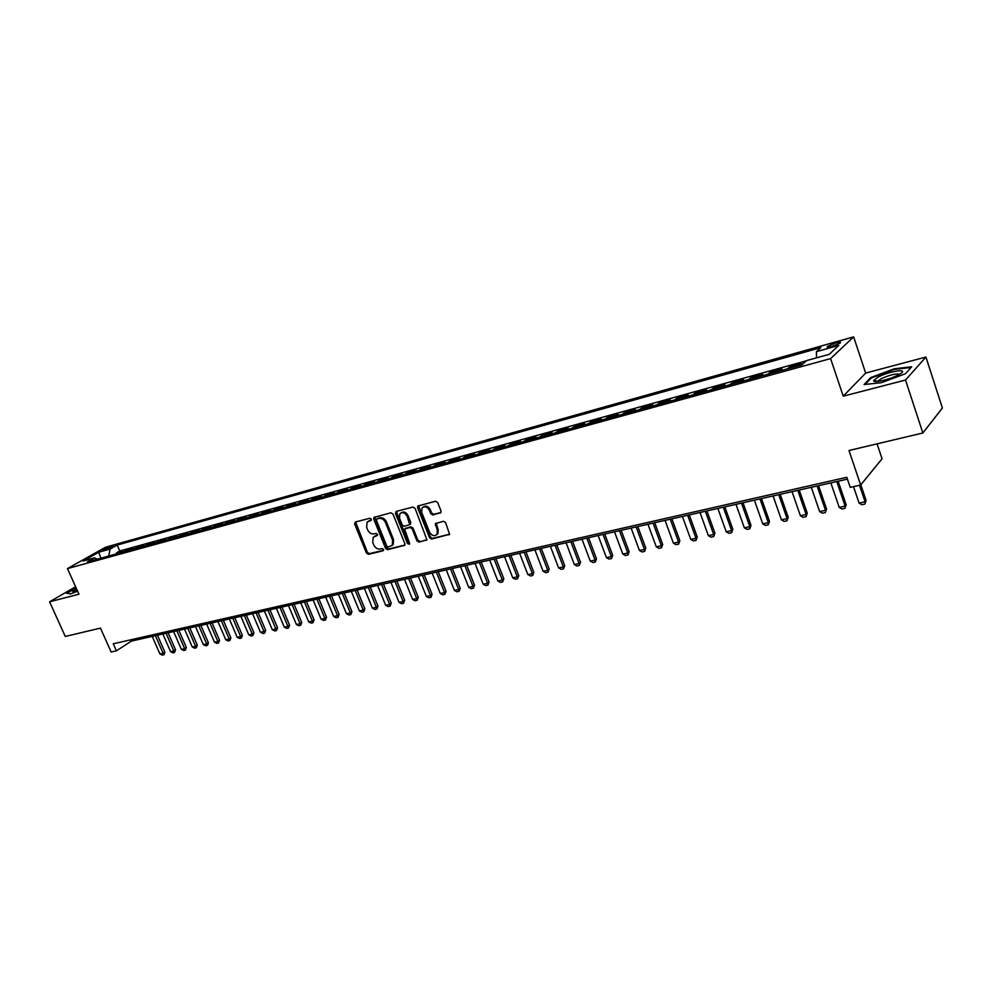 <?xml version="1.0" encoding="UTF-8"?>
<svg xmlns="http://www.w3.org/2000/svg" width="992" height="992" viewBox="0 0 992 992"><rect width="100%" height="100%" fill="white"/><g stroke="black" fill="none" stroke-linecap="round" stroke-linejoin="round"><path stroke-width="1.49" d="M371.306 519.138L369.867 518.246L355.347 522.015L354.64 523.987L366.457 553.04L368.478 554.33L383.036 550.796L383.544 549.432L382.118 548.526L380.221 548.985C377.431 549.332 375.261 547.956 373.724 544.881L372.744 542.45L373.153 537.366L377.344 535.432L377.431 534.316L376.005 533.411L374.108 533.894C371.318 534.242 369.16 532.878 367.61 529.802L366.631 527.36L367.114 522.139L371.194 520.279L371.306 519.138M835.822 342.872L827.452 346.444C826.46 347.522 827.936 347.547 831.866 346.53L840.274 342.959C841.253 341.88 839.778 341.856 835.822 342.872M440.237 513.112L441.043 511.054L437.683 502.522L435.55 501.208L417.731 506.094L417.607 507.706L429.536 537.714L431.644 539.028L449.574 534.316L445.594 522.586L443.461 521.271L435.376 523.615L437.286 530.199L437.1 534.242C434.422 536.647 431.904 535.94 429.536 532.109L421.674 512.331L421.984 508.065C424.688 505.858 427.168 506.614 429.424 510.347L430.739 513.67L432.859 514.972L440.969 512.591M75.615 586.756L49.6 601.797L65.261 636.467L100.465 628.11L111.129 651.992L116.399 650.814L113.262 643.783L846.808 477.288L850.231 487.37L860.659 485.038L882.049 458.763L877.077 443.858M905.522 380.048L925.908 357.046L865.656 373.066L843.237 396.18L905.522 380.048L922.858 432.996L849.003 450.517L860.659 485.038M843.237 396.18L830.602 358.596L67.481 568.59L105.536 547.237L853.641 336.883L830.602 358.596M49.6 601.797L78.938 594.196L67.481 568.59M392.981 514.079L390.91 512.79L373.897 517.415L373.736 519.052L385.59 548.402L387.636 549.68L404.773 545.24L404.872 543.715L392.981 514.079M396.192 511.413L412.994 507.061L415.09 508.363L426.944 539.846L419.008 542.091L416.913 540.789L412.102 528.724L410.018 527.422L404.612 529.046L409.51 543.12L409.448 544.199L407.538 543.604L395.448 513.434L396.192 511.413M925.908 357.046L942.4 407.997L922.858 432.996M799.354 365.54L801.61 363.494L789.793 366.767L790.227 368.057M779.65 370.971L781.969 368.925L770.325 372.136L770.772 373.426M760.256 376.328L762.625 374.269L751.167 377.431L751.614 378.708M741.16 381.585L743.591 379.527L732.294 382.652L732.741 383.916M722.362 386.781L724.83 384.71L713.719 387.785L714.166 389.038M703.849 391.877L706.366 389.819L695.417 392.844L695.863 394.084M685.621 396.912L688.175 394.853L677.4 397.829L677.834 399.057M667.653 401.872L670.257 399.801L659.643 402.74L660.077 403.955M649.958 406.745L652.612 404.674L642.146 407.576L642.58 408.778M632.524 411.556L635.215 409.485L624.91 412.337L625.344 413.54M615.35 416.293L618.078 414.222L607.922 417.037L608.356 418.227M598.424 420.968L601.202 418.884L591.182 421.662L591.616 422.84M581.746 425.568L584.548 423.485L574.678 426.225L575.112 427.391M565.304 430.094L568.143 428.023L558.422 430.714L558.856 431.88M549.097 434.57L551.974 432.5L542.376 435.153L542.81 436.306M533.113 438.972L536.027 436.902L526.566 439.518L527 440.659M517.365 443.325L520.304 441.254L510.979 443.821L511.413 444.962M501.828 447.603L504.804 445.532L495.603 448.074L496.037 449.202M486.514 451.831L489.515 449.76L480.45 452.265L480.884 453.394M471.411 455.998L474.436 453.927L465.496 456.407L465.918 457.51M456.506 460.114L459.569 458.044L450.74 460.474L451.174 461.578M441.812 464.169L444.9 462.098L436.182 464.504L436.616 465.595M427.304 468.162L430.416 466.091L421.823 468.472L422.257 469.563M413.007 472.105L416.144 470.047L407.662 472.39L408.096 473.469M398.883 475.999L402.045 473.94L393.688 476.247L394.109 477.326M384.958 479.843L388.145 477.784L379.886 480.066L380.308 481.132M371.219 483.637L374.418 481.579L366.271 483.823L366.693 484.89M357.653 487.382L360.877 485.324L352.83 487.543L353.251 488.597M344.261 491.077L347.498 489.019L339.562 491.214L339.983 492.255M331.043 494.723L334.304 492.664L326.467 494.834L326.889 495.864M317.998 498.319L321.272 496.26L313.534 498.406L313.956 499.435M305.114 501.878L308.413 499.819L300.774 501.927L301.196 502.956M292.392 505.387L295.703 503.328L288.164 505.412L288.585 506.428M279.831 508.846L283.166 506.8L275.714 508.859L276.136 509.863M267.431 512.269L270.779 510.223L263.413 512.256L263.835 513.261M255.18 515.642L258.54 513.608L251.274 515.617L251.695 516.609M243.077 518.99L246.462 516.944L239.283 518.928L239.692 519.92M231.124 522.276L234.521 520.242L227.428 522.201L227.85 523.181M219.319 525.537L222.729 523.503L215.723 525.438L216.132 526.417M207.663 528.748L211.085 526.727L204.154 528.637L204.575 529.604M196.143 531.935L199.566 529.902L192.733 531.799L193.142 532.754M184.748 535.072L188.195 533.051L181.437 534.911L181.846 535.878M173.501 538.172L176.96 536.151L170.277 537.999L170.698 538.954M162.39 541.235L165.85 539.226L159.253 541.049L159.662 541.992M151.404 544.273L154.876 542.252L148.354 544.062L148.763 545.005M140.542 547.262L144.038 545.253L137.59 547.038L137.987 547.968M129.816 550.225L133.312 548.216L126.939 549.977L123.442 551.986M127.348 550.907L126.939 549.977M103.813 550.213L113.621 546.096L110.05 546.704L102.536 550.163L103.813 550.213M816.515 357.852L816.416 351.664L820.843 347.634L117.168 545.067L110.124 549.047L108.748 556.041M816.416 351.664L838.81 345.402L829.238 354.33L806.558 360.604L801.908 364.833L87.234 561.968L94.538 557.851L83.068 561.026L98.679 552.246L110.124 549.047M134.094 549.047L137.59 547.038M144.869 546.071L148.354 544.062M155.781 543.058L159.253 541.049M166.817 540.02L170.277 537.999M177.99 536.932L181.437 534.911M189.286 533.82L192.733 531.799M200.731 530.67L204.154 528.637M212.313 527.471L215.723 525.438M224.031 524.235L227.428 522.201M235.885 520.961L239.283 518.928M247.901 517.65L251.274 515.617M260.053 514.302L263.413 512.256M272.366 510.905L275.714 508.859M284.828 507.47L288.164 505.412M297.464 503.986L300.774 501.927M310.248 500.452L313.534 498.406M323.194 496.88L326.467 494.834M336.313 493.272L339.562 491.214M349.593 489.602L352.83 487.543M363.06 485.894L366.271 483.823M376.687 482.124L379.886 480.066M390.513 478.318L393.688 476.247M404.513 474.449L407.662 472.39M418.698 470.543L421.823 468.472M433.082 466.575L436.182 464.504M447.665 462.545L450.74 460.474M462.446 458.478L465.496 456.407M477.425 454.336L480.45 452.265M492.615 450.145L495.603 448.074M508.016 445.904L510.979 443.821M523.64 441.589L526.566 439.518M539.487 437.224L542.376 435.153M555.557 432.785L558.422 430.714M571.851 428.296L574.678 426.225M588.392 423.733L591.182 421.662M605.17 419.108L607.922 417.037M622.195 414.408L624.91 412.337M639.468 409.646L642.146 407.576M657.002 404.798L659.643 402.74M674.808 399.9L677.4 397.829M692.875 394.915L695.417 392.844M711.227 389.844L713.719 387.785M729.852 384.71L732.294 382.652M748.774 379.49L751.167 377.431M767.982 374.195L770.325 372.136M787.499 368.813L789.793 366.767M806.298 360.84L119.772 550.982L116.411 552.891L122.71 551.143L119.214 553.152M865.656 373.066L853.641 336.883M116.399 650.814L131.44 641.092L847.428 479.136M130.857 639.79L131.44 641.092M116.82 553.809L116.411 552.891M119.772 550.982L117.168 545.067M97.241 559.215L94.538 557.851M100.936 558.198L98.679 552.246M75.987 587.599L66.427 593.142L70.42 593.935L77.599 591.207M911.722 366.78L894.214 368.813L870.728 377.58L864.094 384.536L881.367 382.701L905.51 373.699L911.722 366.78M870.976 378.349L870.728 377.58M371.355 519.982L368.305 521.234M374.368 536.399L377.493 535.134M355.595 521.941L367.4 552.383L369.421 553.66L383.606 550.213M374.691 516.993L386.52 547.733L388.566 549.01L404.885 545.054M376.91 518.952L376.402 520.354L386.806 546.133L388.244 547.038L392.286 545.203L392.609 540.231L385.491 522.548C383.941 519.424 381.746 518.06 378.919 518.432L376.861 518.965M391.927 545.612L393.204 544.534L393.539 539.574L392.609 540.231M377.853 518.308L379.862 517.787C382.689 517.415 384.871 518.779 386.434 521.891L393.539 539.574M427.019 539.698L419.008 542.091M405.195 528.624L410.936 526.764L413.019 528.054L417.83 540.119L419.914 541.421M396.391 511.364L408.456 542.934L409.597 543.864M407.092 516.162C404.91 512.517 402.492 511.736 399.85 513.782L399.491 518.097L402.256 525.004L404.339 526.293L409.746 524.656L407.092 516.162L408.01 515.505C406.013 512.046 403.682 511.165 401.016 512.864M410.068 524.433L410.775 522.424L409.857 523.082M408.01 515.505L410.775 522.424M423.224 507.048C425.94 505.312 428.321 506.193 430.342 509.702L431.656 513.013L433.777 514.315L441.018 512.48M436.74 534.713L438.005 533.572L438.191 529.542L437.286 530.199M436.207 523.082L438.191 529.542M418.562 505.61L430.454 537.044L432.549 538.358L449.636 534.217M152.21 636.393L159.948 653.988L163.134 653.294L155.397 635.674M164.858 652.141L164.126 654.584L163.134 653.294L164.858 652.141L157.43 635.215M163.841 654.77L162.254 655.117L159.948 653.988M76.471 588.69L72.664 591.616L77.413 590.798M77.215 590.339L75.863 591.282M70.469 593.923L67.022 593.228L76.136 587.946M877.945 377.196L873.692 380.556C872.638 383.445 889.737 379.576 898.244 374.951L899.484 374.257C910.544 367.97 889.489 370.934 877.945 377.196M899.459 374.269C895.888 373.401 889.737 374.902 880.995 378.808L877.771 381.436M865.222 384.412L871.385 377.927L894.152 369.433L911.102 367.462M162.849 633.987L170.612 651.682L173.836 650.988L166.073 633.256M175.547 649.822L174.53 652.476L173.836 650.988L175.547 649.822L168.094 632.797M174.53 652.476L172.918 652.823L170.612 651.682M173.612 631.557L181.387 649.351L184.648 648.656L176.874 630.813M186.36 647.491L185.343 650.157L184.648 648.656L186.36 647.491L178.895 630.354M185.343 650.157L183.706 650.504L181.387 649.351M184.5 629.089L192.299 647.007L195.598 646.288L187.798 628.345M197.309 645.122L196.28 647.801L195.598 646.288L197.309 645.122L189.819 627.886M196.28 647.801L194.63 648.16L192.299 647.007M195.511 626.597L203.335 644.626L206.671 643.907L198.846 625.84M208.37 642.729L207.613 645.234L206.671 643.907L208.37 642.729L200.868 625.394M207.34 645.42L205.666 645.78L203.335 644.626M206.658 624.08L214.495 642.208L217.868 641.489L210.031 623.311M219.567 640.311L218.525 643.014L217.868 641.489L219.567 640.311L212.04 622.864M218.525 643.014L216.839 643.386L214.495 642.208M217.93 621.525L225.779 639.778L229.202 639.034L221.34 620.756M230.888 637.856L229.846 640.584L229.202 639.034L230.888 637.856L223.349 620.31M229.846 640.584L228.135 640.956L225.779 639.778M229.338 618.946L237.212 637.31L240.659 636.566L232.785 618.165M242.346 635.376L241.304 638.116L240.659 636.566L242.346 635.376L234.794 617.718M241.304 638.116L239.568 638.488L237.212 637.31M240.882 616.342L248.769 634.818L252.266 634.062L244.379 615.548M253.94 632.871L252.898 635.636L252.266 634.062L253.94 632.871L246.363 615.102M252.898 635.636L251.15 636.008L248.769 634.818M252.563 613.688L260.474 632.288L264.008 631.52L256.097 612.895M265.682 630.329L264.628 633.107L264.008 631.52L265.682 630.329L258.081 612.448M264.628 633.107L262.855 633.491L260.474 632.288M264.393 611.022L272.316 629.734L275.888 628.965L267.964 610.216M277.549 627.762L276.495 630.552L275.888 628.965L277.549 627.762L269.948 609.758M276.495 630.552L274.71 630.937L272.316 629.734M276.359 608.319L284.295 627.142L287.916 626.361L279.967 607.501M289.577 625.171L288.511 627.973L287.916 626.361L289.577 625.171L281.951 607.054M288.511 627.973L286.7 628.358L284.295 627.142M288.461 605.579L296.422 624.526L300.092 623.732L292.132 604.748M301.742 622.53L300.675 625.357L300.092 623.732L301.742 622.53L294.091 604.302M300.675 625.357L298.84 625.754L296.422 624.526M300.725 602.801L308.71 621.872L312.418 621.079L304.432 601.958M314.055 619.876L312.976 622.716L312.418 621.079L314.055 619.876L306.392 601.524M312.976 622.716L311.128 623.112L308.71 621.872M313.137 599.986L321.135 619.194L324.892 618.388L316.894 599.143M326.517 617.173L325.438 620.037L324.892 618.388L326.517 617.173L318.841 598.697M325.438 620.037L323.566 620.434L321.135 619.194M325.711 597.147L333.721 616.478L337.528 615.66L329.505 596.291M339.14 614.445L338.061 617.322L337.528 615.66L339.14 614.445L331.452 595.845M338.061 617.322L336.152 617.731L333.721 616.478M338.433 594.27L346.456 613.726L350.312 612.895L342.277 593.402M351.924 611.68L350.833 614.569L350.312 612.895L351.924 611.68L344.212 592.968M350.833 614.569L348.911 614.99L346.456 613.726M351.317 591.356L359.364 610.948L363.258 610.105L355.21 590.476M364.858 608.877L363.766 611.791L363.258 610.105L364.858 608.877L357.132 590.042M363.766 611.791L361.82 612.213L359.364 610.948M364.362 588.405L372.422 608.121L376.377 607.265L368.305 587.512M377.964 606.05L376.873 608.976L376.377 607.265L377.964 606.05L370.227 587.078M376.873 608.976L374.889 609.398L372.422 608.121M377.58 585.416L385.652 605.269L389.658 604.401L381.573 584.511M391.232 603.173L390.129 606.124L389.658 604.401L391.232 603.173L383.482 584.077M390.129 606.124L388.132 606.558L385.652 605.269M390.96 582.391L399.057 602.38L403.112 601.499L395.014 581.473M404.674 600.272L403.57 603.235L403.112 601.499L404.674 600.272L396.899 581.039M403.57 603.235L401.537 603.669L399.057 602.38M404.513 579.328L412.622 599.441L416.727 598.56L408.617 578.398M418.289 597.333L417.173 600.309L416.727 598.56L418.289 597.333L410.502 577.964M417.173 600.309L415.127 600.755L412.622 599.441M418.252 576.216L426.374 596.477L430.528 595.584L422.406 575.273M432.078 594.344L430.962 597.345L430.528 595.584L432.078 594.344L424.278 574.852M430.962 597.345L428.879 597.792L426.374 596.477M432.165 573.066L440.299 593.476L444.515 592.559L436.368 572.111M446.053 591.331L444.924 594.344L444.515 592.559L446.053 591.331L438.228 571.69M444.924 594.344L442.816 594.803L440.299 593.476M446.264 569.879L454.41 590.426L458.676 589.508L450.517 568.912M460.201 588.268L459.073 591.306L458.676 589.508L460.201 588.268L452.377 568.503M459.073 591.306L456.94 591.765L454.41 590.426M460.536 566.655L468.708 587.338L473.035 586.408L464.864 565.676M474.536 585.168L473.407 588.219L473.035 586.408L474.536 585.168L466.699 565.254M473.407 588.219L471.25 588.69L468.708 587.338M475.019 563.382L483.191 584.214L487.58 583.271L479.396 562.39M489.068 582.019L487.94 585.106L487.58 583.271L489.068 582.019L481.219 561.968M487.94 585.106L485.745 585.578L483.191 584.214M489.676 560.058L497.872 581.039L502.324 580.084L494.115 559.054M503.8 578.832L502.659 581.932L502.324 580.084L503.8 578.832L495.926 558.645M502.659 581.932L500.439 582.416L497.872 581.039M504.544 556.698L512.752 577.828L517.254 576.86L509.045 555.681M518.729 575.608L517.576 578.733L517.254 576.86L518.729 575.608L510.843 555.272M517.576 578.733L515.319 579.216L512.752 577.828M519.61 553.288L527.843 574.579L532.406 573.587L524.173 552.259M533.845 572.334L532.704 575.472L532.406 573.587L533.845 572.334L525.958 551.85M532.704 575.472L530.422 575.968L527.843 574.579M534.886 549.828L543.12 571.28L547.758 570.276L539.512 548.787M549.184 569.024L548.03 572.186L547.758 570.276L549.184 569.024L541.285 548.39M548.03 572.186L545.712 572.682L543.12 571.28M550.374 546.332L558.62 567.932L563.32 566.916L555.061 545.265M564.733 565.651L563.568 568.838L563.32 566.916L564.733 565.651L556.81 544.868M563.568 568.838L561.224 569.346L558.62 567.932M566.072 542.773L574.343 564.535L579.092 563.518L570.834 541.706M580.494 562.253L579.328 565.452L579.092 563.518L580.494 562.253L572.57 541.31M579.328 565.452L576.947 565.961L574.343 564.535M581.994 539.177L590.265 561.1L595.088 560.058L586.818 538.086M596.477 558.794L595.299 562.018L595.088 560.058L596.477 558.794L588.541 537.701M595.299 562.018L592.894 562.538L590.265 561.1M598.139 535.519L606.422 557.616L611.32 556.562L603.037 534.415M612.684 555.284L611.506 558.533L611.32 556.562L612.684 555.284L604.736 534.031M611.506 558.533L609.063 559.066L606.422 557.616M614.519 531.824L622.815 554.082L627.775 553.003L619.479 530.695M629.114 551.738L627.936 554.999L627.775 553.003L629.114 551.738L621.153 530.323M627.936 554.999L625.456 555.532L622.815 554.082M631.123 528.066L639.431 550.486L644.465 549.407L636.157 526.926M645.792 548.13L644.602 551.416L644.465 549.407L645.792 548.13L637.819 526.554M644.602 551.416L642.084 551.961L639.431 550.486M647.974 524.247L656.282 546.852L661.391 545.749L653.083 523.094M662.693 544.472L661.503 547.782L661.391 545.749L662.693 544.472L654.72 522.722M661.503 547.782L658.948 548.34L656.282 546.852M665.074 520.378L673.394 543.157L678.565 542.041L670.245 519.213M679.855 540.764L678.652 544.1L678.565 542.041L679.855 540.764L671.869 518.841M678.652 544.1L676.06 544.658L673.394 543.157M682.409 516.46L690.742 539.412L696 538.284L687.667 515.27M697.252 536.994L696.049 540.355L696 538.284L697.252 536.994L689.266 514.91M696.049 540.355L693.42 540.925L690.742 539.412M700.005 512.48L708.35 535.618L713.682 534.465L705.337 511.277M714.922 533.175L713.707 536.56L713.682 534.465L714.922 533.175L706.924 510.917M713.707 536.56L711.041 537.143L708.35 535.618M717.873 508.437L726.206 531.762L731.625 530.584L723.28 507.222M732.84 529.306L731.625 532.716L731.625 530.584L732.84 529.306L724.83 506.862M731.625 532.716L728.922 533.299L726.206 531.762M735.99 504.345L744.347 527.843L749.84 526.653L741.483 503.093M751.031 525.363L749.803 528.798L749.84 526.653L751.031 525.363L743.02 502.758M749.803 528.798L747.063 529.393L744.347 527.843M754.391 500.179L762.749 523.875L768.316 522.672L759.971 498.914M769.482 521.37L768.254 524.83L768.316 522.672L769.482 521.37L761.472 498.579M768.254 524.83L765.477 525.438L762.749 523.875M773.078 495.95L781.423 519.833L787.09 518.618L778.732 494.673M788.231 517.316L786.991 520.812L787.09 518.618L788.231 517.316L780.208 494.338M786.991 520.812L784.164 521.42L781.423 519.833M792.038 491.66L800.395 515.741L806.136 514.501L797.779 490.37M807.252 513.211L806.012 516.72L806.136 514.501L807.252 513.211L799.23 490.036M806.012 516.72L803.148 517.34L800.395 515.741M811.295 487.308L819.652 511.587L825.493 510.334L817.123 485.993M826.572 509.032L825.332 512.566L826.572 509.032L818.549 485.671M825.332 512.566L822.418 513.199L819.652 511.587M830.85 482.881L839.207 507.371L845.134 506.094L836.777 481.542M846.188 504.779L844.936 508.35L846.188 504.779L838.166 481.232M844.936 508.35L841.985 508.983L839.207 507.371M853.504 486.638L859.072 503.08L865.086 501.778L859.518 485.299M866.115 500.476L864.863 504.072L866.115 500.476L860.833 484.828M864.863 504.072L861.85 504.717L859.072 503.08M110.558 547.857L110.05 546.704M112.654 546.79L112.332 546.059M369.855 520.378L368.9 521.023M375.98 535.519L375.038 536.164M369.421 553.66L368.478 554.33M367.4 552.383L366.457 553.04M355.595 523.342L354.64 523.987M404.81 545.191L404.116 545.699M388.566 549.01L387.636 549.68M386.52 547.733L385.59 548.402M374.691 518.407L373.736 519.052M386.434 521.891L385.491 522.548M379.862 517.787L378.919 518.432M426.969 539.797L426.238 540.342M417.83 540.119L416.913 540.789M413.019 528.054L412.102 528.724M410.936 526.764L410.018 527.422M406.187 527.955L405.257 528.612M408.456 542.934L407.538 543.604M396.378 512.79L395.448 513.434M433.777 514.315L432.859 514.972M431.656 513.013L430.739 513.67M430.342 509.702L429.424 510.347M436.195 524.483L435.29 525.152M449.587 534.291L448.83 534.862M432.549 538.358L431.644 539.028M430.454 537.044L429.536 537.714M418.537 507.061L417.607 507.706M827.737 347.274L827.452 346.444M393.204 544.534L392.286 545.203M410.663 523.999L409.746 524.656M438.005 533.572L437.1 534.242M436.046 523.119L435.376 523.615M418.351 505.672L417.731 506.094M73.892 591.728L72.664 591.616M877.784 381.35L873.692 380.556M878.676 381.325L878.391 380.482"/></g></svg>
